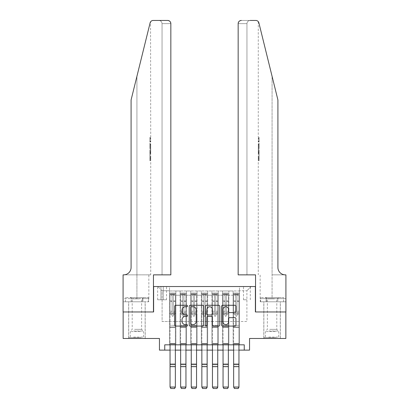 <?xml version="1.0" encoding="UTF-8"?>
<svg xmlns="http://www.w3.org/2000/svg" width="409" height="409" viewBox="0 0 409 409"><rect width="100%" height="100%" fill="white"/><g stroke="black" fill="none" stroke-linecap="round" stroke-linejoin="round"><path stroke-width="0.31" stroke-dasharray="2.04 1.53" d="M187.542 305.998A0.726 0.726 0 0 0 186.811 305.272L175.758 305.272A1.043 1.043 0 0 0 174.715 306.31L174.715 325.043A1.043 1.043 0 0 0 175.758 326.08L186.811 326.08A0.726 0.726 0 0 0 187.542 325.354A0.726 0.726 0 0 0 186.811 324.623L185.379 324.623A3.328 3.328 0 0 1 182.051 321.295L182.051 319.736A3.328 3.328 0 0 1 185.379 316.402L186.811 316.402A0.726 0.726 0 0 0 187.542 315.676A0.726 0.726 0 0 0 186.811 314.945L185.379 314.945A3.328 3.328 0 0 1 182.051 311.617L182.051 310.058A3.328 3.328 0 0 1 185.379 306.73L186.811 306.73A0.726 0.726 0 0 0 187.542 305.998M272.077 311.965L280.349 311.965L272.077 311.965M272.077 338.468L280.349 338.468L272.077 338.468M136.923 311.965L128.651 311.965L136.923 311.965M136.923 338.468L128.651 338.468L136.923 338.468M246.903 286.525L243.508 286.525L246.903 286.525M246.903 299.777L243.508 299.777L246.903 299.777M285.86 311.965L285.86 338.468L249.551 338.468L249.551 350.13L159.449 350.13L159.449 338.468L123.14 338.468L123.14 311.965L153.615 311.965L153.615 286.525L255.385 286.525L255.385 311.965L285.86 311.965M239.48 344.828L239.48 290.978L169.52 290.978L169.52 344.828L175.88 344.828L169.52 344.828L175.88 344.828L169.52 344.828L169.52 290.978L175.88 290.978L175.88 344.828L175.88 290.978L175.88 321.505L180.118 321.505L175.88 321.505L175.88 290.978L169.52 290.978L239.48 290.978L239.48 344.828L233.12 344.828L233.12 290.978L222.522 290.978L222.522 344.828L222.522 290.978L228.882 290.978L228.882 344.828L228.882 290.978L228.882 321.505L228.882 290.978L233.12 290.978L233.12 344.828L239.48 344.828L233.12 344.828L239.48 344.828L239.48 290.763L239.48 321.505L246.903 321.505L246.903 290.763L239.48 290.763L246.903 290.763L246.903 321.505L239.48 321.505L239.48 313.555L239.48 344.828M222.522 344.828L228.882 344.828L222.522 344.828L228.882 344.828L222.522 344.828L222.522 313.555L222.522 321.505L218.278 321.505L218.278 295.216L218.278 321.505L222.522 321.505L222.522 295.216L222.522 321.505L233.12 321.505L228.882 321.505L228.882 313.555L228.882 321.505L222.522 321.505L222.522 313.555L228.882 313.555L228.882 344.828L228.882 313.555L222.522 313.555L222.522 344.828M218.278 344.828L218.278 290.978L211.918 290.978L211.918 344.828L211.918 290.978L218.278 290.978L218.278 344.828L211.918 344.828L218.278 344.828L211.918 344.828L218.278 344.828L218.278 313.555L218.278 344.828M207.68 344.828L207.68 290.978L201.32 290.978L201.32 344.828L201.32 290.978L207.68 290.978L207.68 344.828L201.32 344.828L207.68 344.828L201.32 344.828L207.68 344.828L207.68 295.216L207.68 321.505L211.918 321.505L207.68 321.505L207.68 313.555L207.68 344.828M197.082 344.828L197.082 290.978L190.722 290.978L190.722 344.828L190.722 290.978L197.082 290.978L197.082 344.828L190.722 344.828L197.082 344.828L190.722 344.828L197.082 344.828L197.082 295.216L197.082 321.505L201.32 321.505L197.082 321.505L197.082 313.555L197.082 344.828M186.478 344.828L186.478 290.978L180.118 290.978L180.118 344.828L180.118 290.978L186.478 290.978L186.478 344.828L180.118 344.828L186.478 344.828L180.118 344.828L186.478 344.828L186.478 313.555L186.478 344.828M233.12 295.216L233.12 321.505L233.12 290.978L233.12 295.216L228.882 295.216L233.12 295.216M211.918 295.216L211.918 321.505L211.918 290.978L207.68 290.978L207.68 295.216L207.68 290.978L211.918 290.978L211.918 295.216L207.68 295.216L211.918 295.216M201.32 295.216L201.32 321.505L201.32 290.978L197.082 290.978L197.082 295.216L197.082 290.978L201.32 290.978L201.32 295.216L197.082 295.216L201.32 295.216M186.478 295.216L186.478 321.505L186.478 290.978L186.478 295.216L190.722 295.216L190.722 321.505L186.478 321.505L190.722 321.505L190.722 290.978L186.478 290.978L190.722 290.978L190.722 295.216L186.478 295.216M164.75 350.13L164.75 344.828L164.75 350.13L164.75 344.828L244.25 344.828L164.75 344.828L244.25 344.828L244.25 350.13M160.931 286.525L157.644 286.525L160.931 286.525L160.931 299.777L157.644 299.777L163.263 299.777L160.931 299.777L160.931 286.525M163.263 286.525L166.55 286.525L163.263 286.525L163.263 299.777L166.55 299.777L163.263 299.777L163.263 286.525M239.48 286.525L169.52 286.525L251.141 286.525L239.48 286.525L239.48 290.978L239.48 286.525M169.52 286.525L157.859 286.525L169.52 286.525L169.52 321.505L162.097 321.505L162.097 290.763L169.52 290.763L162.097 290.763L157.859 286.525L162.097 290.763L162.097 321.505L169.52 321.505L169.52 286.525M180.118 295.216L180.118 321.505L180.118 290.978L175.88 290.978L180.118 290.978L180.118 295.216L175.88 295.216L180.118 295.216M222.522 290.978L218.278 290.978L218.278 295.216L218.278 290.978L222.522 290.978L222.522 295.216L222.522 290.978M170.047 350.13L175.349 350.13M180.65 350.13L185.947 350.13M191.248 350.13L196.55 350.13M201.852 350.13L207.148 350.13M212.45 350.13L217.752 350.13M223.053 350.13L228.35 350.13M233.651 350.13L238.953 350.13M211.918 321.505L218.278 321.505L211.918 321.505L211.918 313.555L211.918 321.505M201.32 321.505L207.68 321.505L201.32 321.505L201.32 313.555L201.32 321.505M190.722 321.505L197.082 321.505L190.722 321.505L190.722 313.555L190.722 321.505M180.118 321.505L186.478 321.505L186.478 313.555L186.478 321.505L180.118 321.505L180.118 313.555L186.478 313.555L180.118 313.555L180.118 344.828L180.118 321.505M169.52 321.505L175.88 321.505L175.88 313.555L175.88 344.828L175.88 313.555L175.88 321.505L169.52 321.505L169.52 313.555L175.88 313.555L169.52 313.555L169.52 344.828L169.52 321.505M233.12 321.505L239.48 321.505L233.12 321.505L233.12 313.555L233.12 321.505M169.52 313.555L175.88 313.555L169.52 313.555M180.118 313.555L186.478 313.555L180.118 313.555M190.722 313.555L197.082 313.555L190.722 313.555L190.722 344.828L190.722 313.555L197.082 313.555L190.722 313.555M201.32 313.555L207.68 313.555L201.32 313.555L201.32 344.828L201.32 313.555L207.68 313.555L201.32 313.555M211.918 313.555L218.278 313.555L211.918 313.555L211.918 344.828L211.918 313.555L218.278 313.555L211.918 313.555M222.522 313.555L228.882 313.555L222.522 313.555M233.12 313.555L239.48 313.555L233.12 313.555L233.12 344.828L233.12 313.555L239.48 313.555L233.12 313.555M251.141 286.525L246.903 290.763L251.141 286.525M203.59 325.043L203.59 306.31A1.043 1.043 0 0 0 202.547 305.272L190.272 305.272A1.043 1.043 0 0 0 189.229 306.31L189.229 325.043A1.043 1.043 0 0 0 190.272 326.08L202.547 326.08A1.043 1.043 0 0 0 203.59 325.043M191.417 306.73A0.726 0.726 0 0 0 190.686 307.456L190.686 323.897A0.726 0.726 0 0 0 191.417 324.623L192.925 324.623A3.328 3.328 0 0 0 196.254 321.295L196.254 310.058A3.328 3.328 0 0 0 192.925 306.73L191.417 306.73M206.453 305.272L218.728 305.272A1.043 1.043 0 0 1 219.771 306.31L219.771 325.043A1.043 1.043 0 0 1 218.728 326.08L213.472 326.08A1.043 1.043 0 0 1 212.435 325.043L212.435 317.445A1.043 1.043 0 0 0 211.392 316.402L207.91 316.402A1.043 1.043 0 0 0 206.867 317.445L206.867 325.354A0.726 0.726 0 0 1 206.141 326.08A0.726 0.726 0 0 1 205.41 325.354L205.41 306.31A1.043 1.043 0 0 1 206.453 305.272M212.435 309.562A2.781 2.781 0 0 0 209.648 306.781A2.781 2.781 0 0 0 206.867 309.562L206.867 313.907A1.043 1.043 0 0 0 207.91 314.945L211.392 314.945A1.043 1.043 0 0 0 212.435 313.907L212.435 309.562M229.653 312.604L234.909 312.604A1.043 1.043 0 0 0 235.952 311.566L235.952 306.31A1.043 1.043 0 0 0 234.909 305.272L222.629 305.272A1.043 1.043 0 0 0 221.591 306.31L221.591 325.043A1.043 1.043 0 0 0 222.629 326.08L234.909 326.08A1.043 1.043 0 0 0 235.952 325.043L235.952 318.693A1.043 1.043 0 0 0 234.909 317.655L229.653 317.655A1.043 1.043 0 0 0 228.616 318.693L228.616 321.842A2.781 2.781 0 0 1 225.829 324.623A2.781 2.781 0 0 1 223.048 321.842L223.048 309.511A2.781 2.781 0 0 1 225.829 306.73A2.781 2.781 0 0 1 228.616 309.511L228.616 311.566A1.043 1.043 0 0 0 229.653 312.604M172.061 315.676A0.634 0.634 90.3 0 0 172.7 316.31A0.634 0.634 -89.7 0 1 172.061 315.676L172.061 314.613L172.061 315.676A0.634 0.634 89.7 0 0 172.7 316.31A0.634 0.634 90.3 0 0 173.334 315.676A0.634 0.634 -89.7 0 1 172.7 316.31A0.634 0.634 89.7 0 0 173.334 315.676L173.334 314.613L173.334 315.676A0.634 0.634 -90.3 0 1 172.7 316.31A0.634 0.634 -90.3 0 1 172.061 315.676L172.061 312.65L172.061 315.676M170.844 388.55L174.551 388.473L170.844 388.55L170.047 387.231L170.047 314.613L170.047 325.324L170.047 314.613L172.061 314.613L170.047 314.613L172.061 314.613L170.047 314.613L170.047 311.275L172.061 311.275L170.047 311.275L170.047 301.52L172.061 301.52L170.047 301.52L170.047 295.262L172.061 295.262L170.047 295.262L170.047 294.475L170.047 314.613L170.047 312.65L172.061 312.65L170.047 312.65L170.047 300.901L172.061 300.901L172.061 312.65L172.061 300.901L170.047 300.901L170.047 294.644L172.061 294.644L172.061 300.901L172.061 293.227L172.061 294.751L172.061 293.227L173.334 293.227L173.334 295.262L173.334 294.751L172.061 294.751L172.061 314.613L172.061 294.751L173.334 294.751L173.334 293.227L173.334 314.613L173.334 293.227L172.061 293.227L172.061 294.644L170.047 294.644L170.047 293.095L175.349 293.095L175.349 294.475L170.072 294.475L175.323 294.475L174.29 294.475L174.29 293.095L170.072 293.095L171.11 293.095L171.11 294.475L170.047 294.475L170.047 293.095L170.047 294.475L174.29 294.475L171.11 294.475L171.11 293.095L174.29 293.095L174.29 294.475L175.349 294.475L175.349 293.095L170.047 293.095L170.047 344.828M174.551 388.473L175.349 387.042L170.047 387.231L175.349 387.231L175.349 314.613L173.334 314.613L175.349 314.613L173.334 314.613L175.349 314.613L175.349 312.65L173.334 312.65L175.349 312.65L175.349 300.901L173.334 300.901L175.349 300.901L175.349 294.644L173.334 294.644L175.349 294.644L175.349 293.095L175.349 314.613L175.349 311.275L173.334 311.275L175.349 311.275L175.349 301.52L173.334 301.52L173.334 315.676L173.334 301.52L175.349 301.52L175.349 295.262L173.334 295.262L173.334 301.52L173.334 295.262L175.349 295.262L175.349 294.475L175.349 387.042L170.047 387.042L170.844 388.473M174.551 388.55L175.349 387.231L175.349 327.548L170.047 327.548L175.349 327.548L175.349 325.324L170.047 325.324L175.349 325.324L175.349 314.613L175.349 344.828M140.497 337.619L129.765 337.619L140.497 337.619M133.61 337.088L143.549 337.088L133.61 337.088M140.369 297.548L130.031 297.548L140.369 297.548M139.28 298.805L132.204 298.805L139.28 298.805M134.561 329.352L141.637 329.352L134.561 329.352M141.028 337.619L128.707 337.619L141.028 337.619M141.028 301.791L128.707 301.791L141.028 301.791M142.644 301.791L125.476 301.791L148.365 301.791L142.644 301.791L142.644 297.548L125.476 297.548L148.365 297.548L142.644 297.548L142.644 301.791M131.197 301.791L131.197 297.548L131.197 301.791M125.476 301.791L125.476 297.548M148.365 301.791L148.365 297.548M275.656 337.619L264.925 337.619L275.656 337.619M268.764 337.088L278.703 337.088L268.764 337.088M275.523 297.548L265.19 297.548L275.523 297.548M274.439 298.805L267.363 298.805L274.439 298.805M269.72 329.352L276.796 329.352L269.72 329.352M276.187 337.619L263.861 337.619L276.187 337.619M276.187 301.791L263.861 301.791L276.187 301.791M277.803 301.791L260.635 301.791L283.524 301.791L277.803 301.791L277.803 297.548L260.635 297.548L283.524 297.548L277.803 297.548L277.803 301.791M266.356 301.791L266.356 297.548L266.356 301.791M260.635 301.791L260.635 297.548M283.524 301.791L283.524 297.548M136.923 301.791L128.651 301.791L136.923 301.791M150.359 137.368L150.512 142.015L150.727 138.268L150.727 141.611L150.512 138.268L150.359 141.851L150.359 137.368L150.727 137.368L149.883 137.368L150.359 137.368M149.883 148.457L149.883 143.242L149.883 148.457L150.727 148.457L150.359 145.415L150.359 143.242L150.727 143.242L150.359 143.242L150.727 148.457L150.727 149.991L150.359 148.728L150.676 150.405L150.359 154.791L150.727 153.528L150.359 152.266L150.727 149.991M150.338 158.094L150.681 160.691L150.727 156.044L150.655 160.527L150.338 158.073L150.727 155.144L150.338 158.094L149.883 158.094L149.883 155.144L150.727 155.144L150.727 153.528M158.866 20.45C160.783 20.654 161.841 21.713 162.046 23.63L162.046 274.863L162.046 23.63C161.841 21.713 160.783 20.654 158.866 20.45L153.191 20.45A3.18 3.18 0 0 0 150.108 22.868L136.923 76.319L150.108 22.868C150.916 21.125 150.916 21.125 150.108 22.868L131.09 99.954L131.09 267.445A7.418 7.418 0 0 1 123.671 274.863L123.089 274.863L123.089 298.611L148.845 298.611L123.089 298.611L123.089 301.791L142.828 301.791L123.089 301.791L123.089 274.863L150.727 274.863L123.089 274.863L123.089 311.965L153.457 311.965L153.457 274.863L170.844 274.863L170.844 23.63L162.046 23.63L170.844 23.63L170.844 274.863L162.046 274.863L170.844 274.863M150.727 137.368L150.553 21.856M131.09 99.954L136.923 76.319L131.09 99.954M167.664 20.45A3.18 3.18 0 0 1 170.844 23.63C170.64 21.713 169.582 20.654 167.664 20.45M131.09 267.445A7.418 7.418 0 0 1 123.671 274.863M148.733 298.611L142.828 298.611L148.733 298.611L148.733 301.791L142.828 301.791L148.733 301.791M142.828 301.791L142.828 298.611L142.828 301.791M149.883 155.144L149.878 160.527L149.883 156.044L149.883 159.791L150.696 159.791M149.883 158.007L150.497 158.007M149.883 156.044L150.727 156.044L150.727 274.863M149.878 158.032L150.497 158.032M149.878 159.628L150.676 159.628M149.878 160.527L150.655 160.527M149.878 158.073L150.338 158.073M149.883 159.791L149.883 160.691L150.681 160.691M149.883 160.691L149.883 158.094M149.883 149.684L149.883 154.791L149.883 149.684L150.359 149.684M149.878 151.325L149.883 152.848L149.878 151.325L150.67 151.325L150.722 152.848L150.722 150.676L150.67 151.325L150.722 150.676L149.883 150.676M149.883 148.728L150.359 148.728M149.883 150.405L150.676 150.405M149.883 153.114L150.676 153.114M149.883 153.84L150.359 153.84M149.883 154.791L150.359 154.791M149.878 152.266L150.359 152.266M149.878 151.253L150.359 151.253M149.883 152.848L150.722 152.848L150.676 152.23L149.878 152.23M149.878 151.759L150.512 151.759M149.883 144.137L149.883 147.562L149.878 144.137L150.727 144.137L150.727 147.562L150.512 144.137L149.878 144.137M149.883 145.517L150.359 145.517M149.878 147.465L150.476 147.465M149.878 146.54L150.379 146.54M149.883 145.446L150.512 145.446M149.883 146.949L150.584 146.949M149.883 147.562L150.727 147.562L150.727 144.137M149.878 146.478L150.532 146.478M150.512 142.015L149.883 142.015L149.883 137.368L149.883 142.015L150.359 142.015M150.722 141.611L149.878 141.611L150.727 141.611L150.727 143.242M272.077 301.791L280.349 301.791L272.077 301.791M258.641 137.368L258.488 142.015L258.273 138.268L258.273 141.611L258.488 138.268L258.641 141.851L258.641 137.368L258.273 137.368L259.117 137.368L258.641 137.368M259.117 148.457L259.117 143.242L259.117 148.457L258.273 148.457L258.641 145.415L258.641 143.242L258.273 143.242L258.641 143.242L258.273 148.457L258.273 149.991L258.641 148.728L258.324 150.405L258.641 154.791L258.273 153.528L258.641 152.266L258.273 149.991M258.662 158.094L258.319 160.691L258.273 156.044L258.345 160.527L258.662 158.073L258.273 155.144L258.662 158.094L259.117 158.094L259.117 155.144L258.273 155.144L258.273 153.528M272.077 274.863L285.911 274.863L285.911 311.965L255.543 311.965L255.543 274.863L238.156 274.863L238.156 23.63A3.18 3.18 0 0 1 241.336 20.45L255.809 20.45A3.18 3.18 0 0 1 258.892 22.868L277.91 99.954L277.91 267.445A7.418 7.418 0 0 0 285.329 274.863L272.077 274.863L285.911 274.863L272.077 274.863L272.077 76.319L272.077 298.611L260.155 298.611L285.911 298.611L285.911 274.863L285.911 298.611L272.077 298.611L272.077 274.863M250.134 20.45C248.217 20.654 247.159 21.713 246.954 23.63L246.954 274.863L246.954 23.63C247.159 21.713 248.217 20.654 250.134 20.45L241.336 20.45C239.418 20.654 238.36 21.713 238.156 23.63L246.954 23.63L238.156 23.63L238.156 274.863L246.954 274.863L238.156 274.863M258.892 22.868L272.077 76.319M260.267 301.791L285.911 301.791L285.911 298.611L266.172 298.611L285.911 298.611L285.911 301.791L260.267 301.791L260.267 298.611L266.172 298.611L260.267 298.611M277.91 267.445A7.418 7.418 0 0 0 285.329 274.863M266.172 301.791L266.172 298.611L266.172 301.791M259.117 155.144L259.122 160.527L259.117 156.044L259.117 159.791L258.304 159.791M259.117 158.007L258.503 158.007M259.117 156.044L258.273 156.044L258.273 274.863M259.122 158.032L258.503 158.032M259.122 159.628L258.324 159.628M259.122 160.527L258.345 160.527M259.122 158.073L258.662 158.073M259.117 159.791L259.117 160.691L258.319 160.691M259.117 160.691L259.117 158.094M259.117 149.684L259.117 154.791L259.117 149.684L258.641 149.684M259.122 151.325L259.117 152.848L259.122 151.325L258.33 151.325L258.278 152.848L258.278 150.676L258.33 151.325L258.278 150.676L259.117 150.676M259.117 148.728L258.641 148.728M259.117 150.405L258.324 150.405M259.117 153.114L258.324 153.114M259.117 153.84L258.641 153.84M259.117 154.791L258.641 154.791M259.122 152.266L258.641 152.266M259.122 151.253L258.641 151.253M259.117 152.848L258.278 152.848L258.324 152.23L259.122 152.23M259.122 151.759L258.488 151.759M259.117 144.137L259.117 147.562L259.122 144.137L258.273 144.137L258.273 147.562L258.488 144.137L259.122 144.137M259.117 145.517L258.641 145.517M259.122 147.465L258.524 147.465M259.122 146.54L258.621 146.54M259.117 145.446L258.488 145.446M259.117 146.949L258.416 146.949M259.117 147.562L258.273 147.562L258.273 144.137M259.122 146.478L258.468 146.478M258.488 142.015L259.117 142.015L259.117 137.368L259.117 142.015L258.641 142.015M258.278 141.611L259.122 141.611L258.273 141.611L258.273 143.242M182.665 315.676A0.634 0.634 -155.7 0 0 183.298 316.31A0.634 0.634 24.3 0 1 182.665 315.676L182.665 314.613L182.665 315.676A0.634 0.634 -24.3 0 0 183.298 316.31A0.634 0.634 -155.7 0 0 183.932 315.676A0.634 0.634 24.3 0 1 183.298 316.31A0.634 0.634 -24.3 0 0 183.932 315.676L183.932 314.613L183.932 315.676A0.634 0.634 155.7 0 1 183.298 316.31A0.634 0.634 155.7 0 1 182.665 315.676L182.665 312.65L182.665 315.676M181.443 388.55L185.154 388.473L181.443 388.55L180.65 387.231L180.65 314.613L180.65 325.324L180.65 314.613L182.665 314.613L180.65 314.613L182.665 314.613L180.65 314.613L180.65 311.275L182.665 311.275L180.65 311.275L180.65 301.52L182.665 301.52L180.65 301.52L180.65 295.262L182.665 295.262L180.65 295.262L180.65 294.475L180.65 314.613L180.65 312.65L182.665 312.65L180.65 312.65L180.65 300.901L182.665 300.901L182.665 312.65L182.665 300.901L180.65 300.901L180.65 294.644L182.665 294.644L182.665 300.901L182.665 293.227L182.665 294.751L182.665 293.227L183.932 293.227L183.932 295.262L183.932 294.751L182.665 294.751L182.665 314.613L182.665 294.751L183.932 294.751L183.932 293.227L183.932 314.613L183.932 293.227L182.665 293.227L182.665 294.644L180.65 294.644L180.65 293.095L185.947 293.095L185.947 294.475L180.676 294.475L185.921 294.475L184.888 294.475L184.888 293.095L180.676 293.095L181.708 293.095L181.708 294.475L180.65 294.475L180.65 293.095L180.65 294.475L184.888 294.475L181.708 294.475L181.708 293.095L184.888 293.095L184.888 294.475L185.947 294.475L185.947 293.095L180.65 293.095L180.65 344.828M185.154 388.473L185.947 387.042L180.65 387.231L185.947 387.231L185.947 314.613L183.932 314.613L185.947 314.613L183.932 314.613L185.947 314.613L185.947 312.65L183.932 312.65L185.947 312.65L185.947 300.901L183.932 300.901L185.947 300.901L185.947 294.644L183.932 294.644L185.947 294.644L185.947 293.095L185.947 314.613L185.947 311.275L183.932 311.275L185.947 311.275L185.947 301.52L183.932 301.52L183.932 315.676L183.932 301.52L185.947 301.52L185.947 295.262L183.932 295.262L183.932 301.52L183.932 295.262L185.947 295.262L185.947 294.475L185.947 387.042L180.65 387.042L181.443 388.473M185.154 388.55L185.947 387.231L185.947 327.548L180.65 327.548L185.947 327.548L185.947 325.324L180.65 325.324L185.947 325.324L185.947 314.613L185.947 344.828M193.263 315.676A0.634 0.634 -155.7 0 0 193.902 316.31A0.634 0.634 24.3 0 1 193.263 315.676L193.263 314.613L193.263 315.676A0.634 0.634 -24.3 0 0 193.902 316.31A0.634 0.634 -155.7 0 0 194.536 315.676A0.634 0.634 24.3 0 1 193.902 316.31A0.634 0.634 -24.3 0 0 194.536 315.676L194.536 314.613L194.536 315.676A0.634 0.634 155.7 0 1 193.902 316.31A0.634 0.634 155.7 0 1 193.263 315.676L193.263 312.65L193.263 315.676M192.046 388.55L195.753 388.473L192.046 388.55L191.248 387.231L191.248 314.613L191.248 325.324L191.248 314.613L193.263 314.613L191.248 314.613L193.263 314.613L191.248 314.613L191.248 311.275L193.263 311.275L191.248 311.275L191.248 301.52L193.263 301.52L191.248 301.52L191.248 295.262L193.263 295.262L191.248 295.262L191.248 294.475L191.248 314.613L191.248 312.65L193.263 312.65L191.248 312.65L191.248 300.901L193.263 300.901L193.263 312.65L193.263 300.901L191.248 300.901L191.248 294.644L193.263 294.644L193.263 300.901L193.263 293.227L193.263 294.751L193.263 293.227L194.536 293.227L194.536 295.262L194.536 294.751L193.263 294.751L193.263 314.613L193.263 294.751L194.536 294.751L194.536 293.227L194.536 314.613L194.536 293.227L193.263 293.227L193.263 294.644L191.248 294.644L191.248 293.095L196.55 293.095L196.55 294.475L191.274 294.475L196.524 294.475L195.492 294.475L195.492 293.095L191.274 293.095L192.312 293.095L192.312 294.475L191.248 294.475L191.248 293.095L191.248 294.475L195.492 294.475L192.312 294.475L192.312 293.095L195.492 293.095L195.492 294.475L196.55 294.475L196.55 293.095L191.248 293.095L191.248 344.828M195.753 388.473L196.55 387.042L191.248 387.231L196.55 387.231L196.55 314.613L194.536 314.613L196.55 314.613L194.536 314.613L196.55 314.613L196.55 312.65L194.536 312.65L196.55 312.65L196.55 300.901L194.536 300.901L196.55 300.901L196.55 294.644L194.536 294.644L196.55 294.644L196.55 293.095L196.55 314.613L196.55 311.275L194.536 311.275L196.55 311.275L196.55 301.52L194.536 301.52L194.536 315.676L194.536 301.52L196.55 301.52L196.55 295.262L194.536 295.262L194.536 301.52L194.536 295.262L196.55 295.262L196.55 294.475L196.55 387.042L191.248 387.042L192.046 388.473M195.753 388.55L196.55 387.231L196.55 327.548L191.248 327.548L196.55 327.548L196.55 325.324L191.248 325.324L196.55 325.324L196.55 314.613L196.55 344.828M203.866 315.676A0.634 0.634 -155.7 0 0 204.5 316.31A0.634 0.634 24.3 0 1 203.866 315.676L203.866 314.613L203.866 315.676A0.634 0.634 -24.3 0 0 204.5 316.31A0.634 0.634 -155.7 0 0 205.134 315.676A0.634 0.634 24.3 0 1 204.5 316.31A0.634 0.634 -24.3 0 0 205.134 315.676L205.134 314.613L205.134 315.676A0.634 0.634 155.7 0 1 204.5 316.31A0.634 0.634 155.7 0 1 203.866 315.676L203.866 312.65L203.866 315.676M202.644 388.55L206.356 388.473L202.644 388.55L201.852 387.231L201.852 314.613L201.852 325.324L201.852 314.613L203.866 314.613L201.852 314.613L203.866 314.613L201.852 314.613L201.852 311.275L203.866 311.275L201.852 311.275L201.852 301.52L203.866 301.52L201.852 301.52L201.852 295.262L203.866 295.262L201.852 295.262L201.852 294.475L201.852 314.613L201.852 312.65L203.866 312.65L201.852 312.65L201.852 300.901L203.866 300.901L203.866 312.65L203.866 300.901L201.852 300.901L201.852 294.644L203.866 294.644L203.866 300.901L203.866 293.227L203.866 294.751L203.866 293.227L205.134 293.227L205.134 295.262L205.134 294.751L203.866 294.751L203.866 314.613L203.866 294.751L205.134 294.751L205.134 293.227L205.134 314.613L205.134 293.227L203.866 293.227L203.866 294.644L201.852 294.644L201.852 293.095L207.148 293.095L207.148 294.475L201.877 294.475L207.123 294.475L206.09 294.475L206.09 293.095L201.877 293.095L202.91 293.095L202.91 294.475L201.852 294.475L201.852 293.095L201.852 294.475L206.09 294.475L202.91 294.475L202.91 293.095L206.09 293.095L206.09 294.475L207.148 294.475L207.148 293.095L201.852 293.095L201.852 344.828M206.356 388.473L207.148 387.042L201.852 387.231L207.148 387.231L207.148 314.613L205.134 314.613L207.148 314.613L205.134 314.613L207.148 314.613L207.148 312.65L205.134 312.65L207.148 312.65L207.148 300.901L205.134 300.901L207.148 300.901L207.148 294.644L205.134 294.644L207.148 294.644L207.148 293.095L207.148 314.613L207.148 311.275L205.134 311.275L207.148 311.275L207.148 301.52L205.134 301.52L205.134 315.676L205.134 301.52L207.148 301.52L207.148 295.262L205.134 295.262L205.134 301.52L205.134 295.262L207.148 295.262L207.148 294.475L207.148 387.042L201.852 387.042L202.644 388.473M206.356 388.55L207.148 387.231L207.148 327.548L201.852 327.548L207.148 327.548L207.148 325.324L201.852 325.324L207.148 325.324L207.148 314.613L207.148 344.828M214.464 315.676A0.634 0.634 -155.7 0 0 215.098 316.31A0.634 0.634 24.3 0 1 214.464 315.676L214.464 314.613L214.464 315.676A0.634 0.634 -24.3 0 0 215.098 316.31A0.634 0.634 -155.7 0 0 215.737 315.676A0.634 0.634 24.3 0 1 215.098 316.31A0.634 0.634 -24.3 0 0 215.737 315.676L215.737 314.613L215.737 315.676A0.634 0.634 155.7 0 1 215.098 316.31A0.634 0.634 155.7 0 1 214.464 315.676L214.464 312.65L214.464 315.676M213.247 388.55L216.954 388.473L213.247 388.55L212.45 387.231L212.45 314.613L212.45 325.324L212.45 314.613L214.464 314.613L212.45 314.613L214.464 314.613L212.45 314.613L212.45 311.275L214.464 311.275L212.45 311.275L212.45 301.52L214.464 301.52L212.45 301.52L212.45 295.262L214.464 295.262L212.45 295.262L212.45 294.475L212.45 314.613L212.45 312.65L214.464 312.65L212.45 312.65L212.45 300.901L214.464 300.901L214.464 312.65L214.464 300.901L212.45 300.901L212.45 294.644L214.464 294.644L214.464 300.901L214.464 293.227L214.464 294.751L214.464 293.227L215.737 293.227L215.737 295.262L215.737 294.751L214.464 294.751L214.464 314.613L214.464 294.751L215.737 294.751L215.737 293.227L215.737 314.613L215.737 293.227L214.464 293.227L214.464 294.644L212.45 294.644L212.45 293.095L217.752 293.095L217.752 294.475L212.476 294.475L217.726 294.475L216.688 294.475L216.688 293.095L212.476 293.095L213.508 293.095L213.508 294.475L212.45 294.475L212.45 293.095L212.45 294.475L216.688 294.475L213.508 294.475L213.508 293.095L216.688 293.095L216.688 294.475L217.752 294.475L217.752 293.095L212.45 293.095L212.45 344.828M216.954 388.473L217.752 387.042L212.45 387.231L217.752 387.231L217.752 314.613L215.737 314.613L217.752 314.613L215.737 314.613L217.752 314.613L217.752 312.65L215.737 312.65L217.752 312.65L217.752 300.901L215.737 300.901L217.752 300.901L217.752 294.644L215.737 294.644L217.752 294.644L217.752 293.095L217.752 314.613L217.752 311.275L215.737 311.275L217.752 311.275L217.752 301.52L215.737 301.52L215.737 315.676L215.737 301.52L217.752 301.52L217.752 295.262L215.737 295.262L215.737 301.52L215.737 295.262L217.752 295.262L217.752 294.475L217.752 387.042L212.45 387.042L213.247 388.473M216.954 388.55L217.752 387.231L217.752 327.548L212.45 327.548L217.752 327.548L217.752 325.324L212.45 325.324L217.752 325.324L217.752 314.613L217.752 344.828M225.068 315.676A0.634 0.634 -155.7 0 0 225.702 316.31A0.634 0.634 24.3 0 1 225.068 315.676L225.068 314.613L225.068 315.676A0.634 0.634 -24.3 0 0 225.702 316.31A0.634 0.634 -155.7 0 0 226.335 315.676A0.634 0.634 24.3 0 1 225.702 316.31A0.634 0.634 -24.3 0 0 226.335 315.676L226.335 314.613L226.335 315.676A0.634 0.634 155.7 0 1 225.702 316.31A0.634 0.634 155.7 0 1 225.068 315.676L225.068 312.65L225.068 315.676M223.846 388.55L227.557 388.473L223.846 388.55L223.053 387.231L223.053 314.613L223.053 325.324L223.053 314.613L225.068 314.613L223.053 314.613L225.068 314.613L223.053 314.613L223.053 311.275L225.068 311.275L223.053 311.275L223.053 301.52L225.068 301.52L223.053 301.52L223.053 295.262L225.068 295.262L223.053 295.262L223.053 294.475L223.053 314.613L223.053 312.65L225.068 312.65L223.053 312.65L223.053 300.901L225.068 300.901L225.068 312.65L225.068 300.901L223.053 300.901L223.053 294.644L225.068 294.644L225.068 300.901L225.068 293.227L225.068 294.751L225.068 293.227L226.335 293.227L226.335 295.262L226.335 294.751L225.068 294.751L225.068 314.613L225.068 294.751L226.335 294.751L226.335 293.227L226.335 314.613L226.335 293.227L225.068 293.227L225.068 294.644L223.053 294.644L223.053 293.095L228.35 293.095L228.35 294.475L223.079 294.475L228.324 294.475L227.292 294.475L227.292 293.095L223.079 293.095L224.112 293.095L224.112 294.475L223.053 294.475L223.053 293.095L223.053 294.475L227.292 294.475L224.112 294.475L224.112 293.095L227.292 293.095L227.292 294.475L228.35 294.475L228.35 293.095L223.053 293.095L223.053 344.828M227.557 388.473L228.35 387.042L223.053 387.231L228.35 387.231L228.35 314.613L226.335 314.613L228.35 314.613L226.335 314.613L228.35 314.613L228.35 312.65L226.335 312.65L228.35 312.65L228.35 300.901L226.335 300.901L228.35 300.901L228.35 294.644L226.335 294.644L228.35 294.644L228.35 293.095L228.35 314.613L228.35 311.275L226.335 311.275L228.35 311.275L228.35 301.52L226.335 301.52L226.335 315.676L226.335 301.52L228.35 301.52L228.35 295.262L226.335 295.262L226.335 301.52L226.335 295.262L228.35 295.262L228.35 294.475L228.35 387.042L223.053 387.042L223.846 388.473M227.557 388.55L228.35 387.231L228.35 327.548L223.053 327.548L228.35 327.548L228.35 325.324L223.053 325.324L228.35 325.324L228.35 314.613L228.35 344.828M235.666 315.676A0.634 0.634 -155.7 0 0 236.3 316.31A0.634 0.634 24.3 0 1 235.666 315.676L235.666 314.613L235.666 315.676A0.634 0.634 -24.3 0 0 236.3 316.31A0.634 0.634 -155.7 0 0 236.939 315.676A0.634 0.634 24.3 0 1 236.3 316.31A0.634 0.634 -24.3 0 0 236.939 315.676L236.939 314.613L236.939 315.676A0.634 0.634 155.7 0 1 236.3 316.31A0.634 0.634 155.7 0 1 235.666 315.676L235.666 312.65L235.666 315.676M234.449 388.55L238.156 388.473L234.449 388.55L233.651 387.231L233.651 314.613L233.651 325.324L233.651 314.613L235.666 314.613L233.651 314.613L235.666 314.613L233.651 314.613L233.651 311.275L235.666 311.275L233.651 311.275L233.651 301.52L235.666 301.52L233.651 301.52L233.651 295.262L235.666 295.262L233.651 295.262L233.651 294.475L233.651 314.613L233.651 312.65L235.666 312.65L233.651 312.65L233.651 300.901L235.666 300.901L235.666 312.65L235.666 300.901L233.651 300.901L233.651 294.644L235.666 294.644L235.666 300.901L235.666 293.227L235.666 294.751L235.666 293.227L236.939 293.227L236.939 295.262L236.939 294.751L235.666 294.751L235.666 314.613L235.666 294.751L236.939 294.751L236.939 293.227L236.939 314.613L236.939 293.227L235.666 293.227L235.666 294.644L233.651 294.644L233.651 293.095L238.953 293.095L238.953 294.475L233.677 294.475L238.928 294.475L237.89 294.475L237.89 293.095L233.677 293.095L234.71 293.095L234.71 294.475L233.651 294.475L233.651 293.095L233.651 294.475L237.89 294.475L234.71 294.475L234.71 293.095L237.89 293.095L237.89 294.475L238.953 294.475L238.953 293.095L233.651 293.095L233.651 344.828M238.156 388.473L238.953 387.042L233.651 387.231L238.953 387.231L238.953 314.613L236.939 314.613L238.953 314.613L236.939 314.613L238.953 314.613L238.953 312.65L236.939 312.65L238.953 312.65L238.953 300.901L236.939 300.901L238.953 300.901L238.953 294.644L236.939 294.644L238.953 294.644L238.953 293.095L238.953 314.613L238.953 311.275L236.939 311.275L238.953 311.275L238.953 301.52L236.939 301.52L236.939 315.676L236.939 301.52L238.953 301.52L238.953 295.262L236.939 295.262L236.939 301.52L236.939 295.262L238.953 295.262L238.953 294.475L238.953 387.042L233.651 387.042L234.449 388.473M238.156 388.55L238.953 387.231L238.953 327.548L233.651 327.548L238.953 327.548L238.953 325.324L233.651 325.324L238.953 325.324L238.953 314.613L238.953 344.828M222.522 295.216L218.278 295.216L222.522 295.216M175.323 293.095L170.072 293.095L175.323 293.095M170.072 294.475L175.323 294.475L170.072 294.475M170.047 343.448L175.349 343.448L170.047 343.448M175.349 326.949L170.047 326.949L175.349 326.949M170.047 364.613L175.349 364.613M170.047 366.622L175.349 366.622M170.047 366.812L175.349 366.812L170.047 366.812M170.047 363.8L175.349 363.8L170.047 363.8M170.047 343.775L175.349 343.775L170.047 343.775M170.047 344.588L175.349 344.588L170.047 344.588M172.061 294.751L172.061 293.227M173.334 294.751L173.334 293.227M140.236 331.566L130.297 331.566L140.236 331.566M133.717 331.039L143.329 331.039L133.717 331.039M275.39 331.566L265.451 331.566L275.39 331.566M268.877 331.039L278.488 331.039L268.877 331.039M136.923 76.319L136.923 274.863L136.923 76.319M136.923 298.611L136.923 274.863L136.923 298.611M185.921 293.095L180.676 293.095L185.921 293.095M180.676 294.475L185.921 294.475L180.676 294.475M180.65 343.448L185.947 343.448L180.65 343.448M185.947 326.949L180.65 326.949L185.947 326.949M180.65 364.613L185.947 364.613M180.65 366.622L185.947 366.622M180.65 366.812L185.947 366.812L180.65 366.812M180.65 363.8L185.947 363.8L180.65 363.8M180.65 343.775L185.947 343.775L180.65 343.775M180.65 344.588L185.947 344.588L180.65 344.588M196.524 293.095L191.274 293.095L196.524 293.095M191.274 294.475L196.524 294.475L191.274 294.475M191.248 343.448L196.55 343.448L191.248 343.448M196.55 326.949L191.248 326.949L196.55 326.949M191.248 364.613L196.55 364.613M191.248 366.622L196.55 366.622M191.248 366.812L196.55 366.812L191.248 366.812M191.248 363.8L196.55 363.8L191.248 363.8M191.248 343.775L196.55 343.775L191.248 343.775M191.248 344.588L196.55 344.588L191.248 344.588M207.123 293.095L201.877 293.095L207.123 293.095M201.877 294.475L207.123 294.475L201.877 294.475M201.852 343.448L207.148 343.448L201.852 343.448M207.148 326.949L201.852 326.949L207.148 326.949M201.852 364.613L207.148 364.613M201.852 366.622L207.148 366.622M201.852 366.812L207.148 366.812L201.852 366.812M201.852 363.8L207.148 363.8L201.852 363.8M201.852 343.775L207.148 343.775L201.852 343.775M201.852 344.588L207.148 344.588L201.852 344.588M217.726 293.095L212.476 293.095L217.726 293.095M212.476 294.475L217.726 294.475L212.476 294.475M212.45 343.448L217.752 343.448L212.45 343.448M217.752 326.949L212.45 326.949L217.752 326.949M212.45 364.613L217.752 364.613M212.45 366.622L217.752 366.622M212.45 366.812L217.752 366.812L212.45 366.812M212.45 363.8L217.752 363.8L212.45 363.8M212.45 343.775L217.752 343.775L212.45 343.775M212.45 344.588L217.752 344.588L212.45 344.588M228.324 293.095L223.079 293.095L228.324 293.095M223.079 294.475L228.324 294.475L223.079 294.475M223.053 343.448L228.35 343.448L223.053 343.448M228.35 326.949L223.053 326.949L228.35 326.949M223.053 364.613L228.35 364.613M223.053 366.622L228.35 366.622M223.053 366.812L228.35 366.812L223.053 366.812M223.053 363.8L228.35 363.8L223.053 363.8M223.053 343.775L228.35 343.775L223.053 343.775M223.053 344.588L228.35 344.588L223.053 344.588M238.928 293.095L233.677 293.095L238.928 293.095M233.677 294.475L238.928 294.475L233.677 294.475M233.651 343.448L238.953 343.448L233.651 343.448M238.953 326.949L233.651 326.949L238.953 326.949M233.651 364.613L238.953 364.613M233.651 366.622L238.953 366.622M233.651 366.812L238.953 366.812L233.651 366.812M233.651 363.8L238.953 363.8L233.651 363.8M233.651 343.775L238.953 343.775L233.651 343.775M233.651 344.588L238.953 344.588L233.651 344.588M263.81 338.468L263.81 301.791M128.651 338.468L128.651 301.791M243.508 299.777L243.508 286.525M157.644 299.777L157.644 286.525M166.55 299.777L166.55 286.525M250.293 299.777L250.293 286.525M145.19 338.468L145.19 301.791M280.349 338.468L280.349 301.791M130.031 297.548L132.204 298.805L132.204 329.352L130.297 331.566L130.297 337.088L129.765 337.619M145.139 337.619L145.139 301.791M128.707 337.619L128.707 301.791M143.81 297.548L141.637 298.805L141.637 329.352L143.549 331.566L143.549 337.088L144.075 337.619M265.19 297.548L267.363 298.805L267.363 329.352L265.451 331.566L265.451 337.088L264.925 337.619M280.293 337.619L280.293 301.791M263.861 337.619L263.861 301.791M278.969 297.548L276.796 298.805L276.796 329.352L278.703 331.566L278.703 337.088L279.235 337.619M148.845 298.611L148.845 274.863M150.727 150.855L150.727 152.664M258.273 21.621L258.273 137.368M260.155 298.611L260.155 274.863M258.273 150.855L258.273 152.664"/><path stroke-width="0.61" d="M187.542 305.998A0.726 0.726 0 0 0 186.811 305.272L175.758 305.272A1.043 1.043 0 0 0 174.715 306.31L174.715 325.043A1.043 1.043 0 0 0 175.758 326.08L186.811 326.08A0.726 0.726 0 0 0 187.542 325.354A0.726 0.726 0 0 0 186.811 324.623L185.379 324.623A3.328 3.328 0 0 1 182.051 321.295L182.051 319.736A3.328 3.328 0 0 1 185.379 316.402L186.811 316.402A0.726 0.726 0 0 0 187.542 315.676A0.726 0.726 0 0 0 186.811 314.945L185.379 314.945A3.328 3.328 0 0 1 182.051 311.617L182.051 310.058A3.328 3.328 0 0 1 185.379 306.73L186.811 306.73A0.726 0.726 0 0 0 187.542 305.998M234.909 312.604A1.043 1.043 0 0 0 235.952 311.566L235.952 306.31A1.043 1.043 0 0 0 234.909 305.272L222.629 305.272A1.043 1.043 0 0 0 221.591 306.31L221.591 325.043A1.043 1.043 0 0 0 222.629 326.08L234.909 326.08A1.043 1.043 0 0 0 235.952 325.043L235.952 318.693A1.043 1.043 0 0 0 234.909 317.655L229.653 317.655A1.043 1.043 0 0 0 228.616 318.693L228.616 321.842A2.781 2.781 0 0 1 225.829 324.623A2.781 2.781 0 0 1 223.048 321.842L223.048 309.511A2.781 2.781 0 0 1 225.829 306.73A2.781 2.781 0 0 1 228.616 309.511L228.616 311.566A1.043 1.043 0 0 0 229.653 312.604L234.909 312.604M164.75 350.13L164.75 344.828L244.25 344.828L244.25 350.13L249.551 350.13L249.551 338.468L285.86 338.468L285.86 311.965L255.385 311.965L255.385 286.525L153.615 286.525L153.615 311.965L123.14 311.965L123.14 338.468L159.449 338.468L159.449 350.13L170.047 350.13M203.59 306.31A1.043 1.043 0 0 0 202.547 305.272L190.272 305.272A1.043 1.043 0 0 0 189.229 306.31L189.229 325.043A1.043 1.043 0 0 0 190.272 326.08L202.547 326.08A1.043 1.043 0 0 0 203.59 325.043L203.59 306.31M206.453 305.272L218.728 305.272A1.043 1.043 0 0 1 219.771 306.31L219.771 325.043A1.043 1.043 0 0 1 218.728 326.08L213.472 326.08A1.043 1.043 0 0 1 212.435 325.043L212.435 317.445A1.043 1.043 0 0 0 211.392 316.402L207.91 316.402A1.043 1.043 0 0 0 206.867 317.445L206.867 325.354A0.726 0.726 0 0 1 206.141 326.08A0.726 0.726 0 0 1 205.41 325.354L205.41 306.31A1.043 1.043 0 0 1 206.453 305.272M175.349 350.13L180.65 350.13M185.947 350.13L191.248 350.13M196.55 350.13L201.852 350.13M207.148 350.13L212.45 350.13M217.752 350.13L223.053 350.13M228.35 350.13L233.651 350.13M238.953 350.13L244.25 350.13M191.417 306.73A0.726 0.726 0 0 0 190.686 307.456L190.686 323.897A0.726 0.726 0 0 0 191.417 324.623L192.925 324.623A3.328 3.328 0 0 0 196.254 321.295L196.254 310.058A3.328 3.328 0 0 0 192.925 306.73L191.417 306.73M212.435 309.562A2.781 2.781 0 0 0 209.648 306.781A2.781 2.781 0 0 0 206.867 309.562L206.867 313.907A1.043 1.043 0 0 0 207.91 314.945L211.392 314.945A1.043 1.043 0 0 0 212.435 313.907L212.435 309.562M175.349 344.828L175.349 387.231L174.551 388.55L170.844 388.473L174.551 388.55M170.844 388.55L170.047 387.042L175.349 387.042L174.551 388.473M170.047 344.828L170.047 387.042L170.844 388.473M150.108 22.868C150.916 21.125 150.916 21.125 150.108 22.868L131.09 99.954L131.09 267.445A7.418 7.418 0 0 1 123.671 274.863L123.089 274.863L123.089 311.965L153.457 311.965L153.457 274.863L170.844 274.863L170.844 23.63A3.18 3.18 0 0 0 167.664 20.45L153.191 20.45A3.18 3.18 0 0 0 150.108 22.868M158.866 20.45L167.664 20.45C169.582 20.654 170.64 21.713 170.844 23.63L170.844 274.863M131.09 267.445A7.418 7.418 0 0 1 123.671 274.863M272.077 76.319L258.892 22.868C258.084 21.125 258.084 21.125 258.892 22.868C258.084 21.125 258.084 21.125 258.892 22.868L277.91 99.954L277.91 267.445A7.418 7.418 0 0 0 285.329 274.863L285.911 274.863L285.911 311.965L255.543 311.965L255.543 274.863L238.156 274.863L238.156 23.63L238.156 274.863M250.134 20.45L255.809 20.45A3.18 3.18 0 0 1 258.892 22.868M241.336 20.45A3.18 3.18 0 0 0 238.156 23.63C238.36 21.713 239.418 20.654 241.336 20.45M277.91 267.445A7.418 7.418 0 0 0 285.329 274.863M185.947 344.828L185.947 387.231L185.154 388.55L181.443 388.473L185.154 388.55M181.443 388.55L180.65 387.042L185.947 387.042L185.154 388.473M180.65 344.828L180.65 387.042L181.443 388.473M196.55 344.828L196.55 387.231L195.753 388.55L192.046 388.473L195.753 388.55M192.046 388.55L191.248 387.042L196.55 387.042L195.753 388.473M191.248 344.828L191.248 387.042L192.046 388.473M207.148 344.828L207.148 387.231L206.356 388.55L202.644 388.473L206.356 388.55M202.644 388.55L201.852 387.042L207.148 387.042L206.356 388.473M201.852 344.828L201.852 387.042L202.644 388.473M217.752 344.828L217.752 387.231L216.954 388.55L213.247 388.473L216.954 388.55M213.247 388.55L212.45 387.042L217.752 387.042L216.954 388.473M212.45 344.828L212.45 387.042L213.247 388.473M228.35 344.828L228.35 387.231L227.557 388.55L223.846 388.473L227.557 388.55M223.846 388.55L223.053 387.042L228.35 387.042L227.557 388.473M223.053 344.828L223.053 387.042L223.846 388.473M238.953 344.828L238.953 387.231L238.156 388.55L234.449 388.473L238.156 388.55M234.449 388.55L233.651 387.042L238.953 387.042L238.156 388.473M233.651 344.828L233.651 387.042L234.449 388.473M175.349 364.613L170.047 364.613M175.349 366.622L170.047 366.622M185.947 364.613L180.65 364.613M185.947 366.622L180.65 366.622M196.55 364.613L191.248 364.613M196.55 366.622L191.248 366.622M207.148 364.613L201.852 364.613M207.148 366.622L201.852 366.622M217.752 364.613L212.45 364.613M217.752 366.622L212.45 366.622M228.35 364.613L223.053 364.613M228.35 366.622L223.053 366.622M238.953 364.613L233.651 364.613M238.953 366.622L233.651 366.622"/></g></svg>
